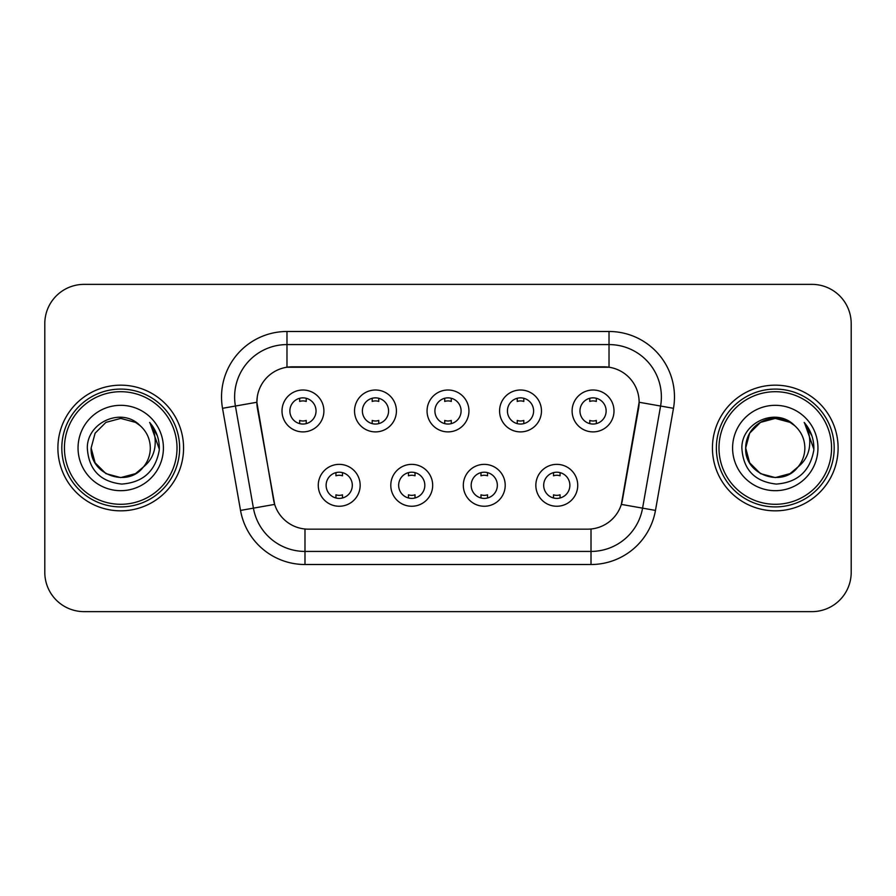 <?xml version="1.0" encoding="UTF-8"?>
<svg xmlns="http://www.w3.org/2000/svg" width="896" height="896" viewBox="0 0 896 896"><rect width="100%" height="100%" fill="white"/><g stroke="black" fill="none" stroke-linecap="round" stroke-linejoin="round"><path stroke-width="1.34" d="M432.678 485.307A20.944 20.944 0 0 1 411.734 506.251A20.944 20.944 0 0 1 390.79 485.307A20.944 20.944 0 0 1 411.734 464.363A20.944 20.944 0 0 1 432.678 485.307M398.653 485.307A13.093 13.093 0 0 0 411.734 498.4A13.093 13.093 0 0 0 424.827 485.307A13.093 13.093 0 0 0 411.734 472.214A13.093 13.093 0 0 0 398.653 485.307M505.21 485.307A20.944 20.944 0 0 1 484.266 506.251A20.944 20.944 0 0 1 463.322 485.307A20.944 20.944 0 0 1 484.266 464.363A20.944 20.944 0 0 1 505.21 485.307M471.173 485.307A13.093 13.093 0 0 0 484.266 498.4A13.093 13.093 0 0 0 497.347 485.307A13.093 13.093 0 0 0 484.266 472.214A13.093 13.093 0 0 0 471.173 485.307M577.73 485.307A20.944 20.944 0 0 1 556.786 506.251A20.944 20.944 0 0 1 535.842 485.307A20.944 20.944 0 0 1 556.786 464.363A20.944 20.944 0 0 1 577.73 485.307M543.693 485.307A13.093 13.093 0 0 0 556.786 498.4A13.093 13.093 0 0 0 569.878 485.307A13.093 13.093 0 0 0 556.786 472.214A13.093 13.093 0 0 0 543.693 485.307M360.158 485.307A20.944 20.944 0 0 1 339.214 506.251A20.944 20.944 0 0 1 318.27 485.307A20.944 20.944 0 0 1 339.214 464.363A20.944 20.944 0 0 1 360.158 485.307M326.122 485.307A13.093 13.093 0 0 0 339.214 498.4A13.093 13.093 0 0 0 352.307 485.307A13.093 13.093 0 0 0 339.214 472.214A13.093 13.093 0 0 0 326.122 485.307M396.424 410.95A20.944 20.944 0 0 1 375.48 431.894A20.944 20.944 0 0 1 354.536 410.95A20.944 20.944 0 0 1 375.48 390.006A20.944 20.944 0 0 1 396.424 410.95M362.387 410.95A13.093 13.093 0 0 0 375.48 424.043A13.093 13.093 0 0 0 388.573 410.95A13.093 13.093 0 0 0 375.48 397.858A13.093 13.093 0 0 0 362.387 410.95M468.944 410.95A20.944 20.944 0 0 1 448 431.894A20.944 20.944 0 0 1 427.056 410.95A20.944 20.944 0 0 1 448 390.006A20.944 20.944 0 0 1 468.944 410.95M434.907 410.95A13.093 13.093 0 0 0 448 424.043A13.093 13.093 0 0 0 461.093 410.95A13.093 13.093 0 0 0 448 397.858A13.093 13.093 0 0 0 434.907 410.95M541.464 410.95A20.944 20.944 0 0 1 520.52 431.894A20.944 20.944 0 0 1 499.576 410.95A20.944 20.944 0 0 1 520.52 390.006A20.944 20.944 0 0 1 541.464 410.95M507.427 410.95A13.093 13.093 0 0 0 520.52 424.043A13.093 13.093 0 0 0 533.613 410.95A13.093 13.093 0 0 0 520.52 397.858A13.093 13.093 0 0 0 507.427 410.95M613.995 410.95A20.944 20.944 0 0 1 593.051 431.894A20.944 20.944 0 0 1 572.107 410.95A20.944 20.944 0 0 1 593.051 390.006A20.944 20.944 0 0 1 613.995 410.95M579.958 410.95A13.093 13.093 0 0 0 593.051 424.043A13.093 13.093 0 0 0 606.133 410.95A13.093 13.093 0 0 0 593.051 397.858A13.093 13.093 0 0 0 579.958 410.95M323.893 410.95A20.944 20.944 0 0 1 302.949 431.894A20.944 20.944 0 0 1 282.005 410.95A20.944 20.944 0 0 1 302.949 390.006A20.944 20.944 0 0 1 323.893 410.95M289.867 410.95A13.093 13.093 0 0 0 302.949 424.043A13.093 13.093 0 0 0 316.042 410.95A13.093 13.093 0 0 0 302.949 397.858A13.093 13.093 0 0 0 289.867 410.95M240.531 510.418L222.522 408.307A65.453 65.453 0 0 1 286.978 331.486L609.022 331.486A65.453 65.453 0 0 1 673.478 408.307L655.469 510.418A65.453 65.453 0 0 1 591.013 564.514L304.987 564.514A65.453 65.453 0 0 1 240.531 510.418L274.658 504.403L257.41 408.318A35.347 35.347 0 0 1 292.219 366.834L603.781 366.834A35.347 35.347 0 0 1 638.59 408.318L622.429 499.957A35.347 35.347 0 0 1 587.619 529.166L308.381 529.166A35.347 35.347 0 0 1 273.571 499.957L256.872 402.259L235.413 406.034A52.36 52.36 0 0 1 286.978 344.579L609.022 344.579A52.36 52.36 0 0 1 660.587 406.034L642.578 508.144A52.36 52.36 0 0 1 591.013 551.421L304.987 551.421A52.36 52.36 0 0 1 253.422 508.144L235.413 406.034A52.36 52.36 0 0 1 234.618 396.95M57.893 448A62.832 62.832 0 0 0 120.725 510.832A62.832 62.832 0 0 0 183.568 448A62.832 62.832 0 0 0 120.725 385.168A62.832 62.832 0 0 0 57.893 448A62.832 62.832 0 0 0 120.725 510.832A62.832 62.832 0 0 0 183.568 448A62.832 62.832 0 0 0 120.725 385.168A62.832 62.832 0 0 0 57.893 448M712.432 448A62.832 62.832 0 0 0 775.275 510.832A62.832 62.832 0 0 0 838.107 448A62.832 62.832 0 0 0 775.275 385.168A62.832 62.832 0 0 0 712.432 448A62.832 62.832 0 0 0 775.275 510.832A62.832 62.832 0 0 0 838.107 448A62.832 62.832 0 0 0 775.275 385.168A62.832 62.832 0 0 0 712.432 448M286.978 331.486L286.978 367.226L609.022 367.226L609.022 331.486M256.872 402.181L257.264 396.95M587.619 529.166L308.381 529.166M660.587 406.034L639.128 402.259L621.342 504.403L642.578 508.144L660.587 406.034L673.478 408.307M622.429 499.957L622.216 501.066M273.784 501.066L273.571 499.957M851.2 323.635A39.267 39.267 0 0 0 811.933 284.368L84.067 284.368A39.267 39.267 0 0 0 44.8 323.635L44.8 572.365A39.267 39.267 0 0 0 84.067 611.632L811.933 611.632A39.267 39.267 0 0 0 851.2 572.365L851.2 323.635L851.2 572.365M44.8 323.635L44.8 572.365M811.933 284.368L84.067 284.368M84.067 611.632L811.933 611.632M306.23 398.272L306.23 401.453A10.046 10.046 0 0 0 299.678 401.453L299.678 398.272M299.678 423.629L299.678 420.448A10.046 10.046 0 0 0 306.23 420.448L306.23 423.629M335.944 497.986L335.944 494.805A10.046 10.046 0 0 0 342.485 494.805L342.485 497.986M342.485 472.629L342.485 475.81A10.046 10.046 0 0 0 335.944 475.81L335.944 472.629M378.75 398.272L378.75 401.453A10.046 10.046 0 0 0 372.198 401.453L372.198 398.272M372.198 423.629L372.198 420.448A10.046 10.046 0 0 0 378.75 420.448L378.75 423.629M451.27 398.272L451.27 401.453A10.046 10.046 0 0 0 444.73 401.453L444.73 398.272M444.73 423.629L444.73 420.448A10.046 10.046 0 0 0 451.27 420.448L451.27 423.629M523.802 398.272L523.802 401.453A10.046 10.046 0 0 0 517.25 401.453L517.25 398.272M517.25 423.629L517.25 420.448A10.046 10.046 0 0 0 523.802 420.448L523.802 423.629M596.322 398.272L596.322 401.453A10.046 10.046 0 0 0 589.77 401.453L589.77 398.272M589.77 423.629L589.77 420.448A10.046 10.046 0 0 0 596.322 420.448L596.322 423.629M408.464 497.986L408.464 494.805A10.046 10.046 0 0 0 415.016 494.805L415.016 497.986M415.016 472.629L415.016 475.81A10.046 10.046 0 0 0 408.464 475.81L408.464 472.629M480.984 497.986L480.984 494.805A10.046 10.046 0 0 0 487.536 494.805L487.536 497.986M487.536 472.629L487.536 475.81A10.046 10.046 0 0 0 480.984 475.81L480.984 472.629M553.515 497.986L553.515 494.805A10.046 10.046 0 0 0 560.056 494.805L560.056 497.986M560.056 472.629L560.056 475.81A10.046 10.046 0 0 0 553.515 475.81L553.515 472.629M135.52 473.626A29.59 29.59 0 0 0 143.517 466.883L137.2 472.584M177.016 448A56.291 56.291 0 0 0 120.725 391.709A56.291 56.291 0 0 0 64.434 448A56.291 56.291 0 0 0 120.725 504.291A56.291 56.291 0 0 0 177.016 448M179.637 448A58.912 58.912 0 0 0 120.725 389.088A58.912 58.912 0 0 0 61.813 448A58.912 58.912 0 0 0 120.725 506.912A58.912 58.912 0 0 0 179.637 448M136.965 472.741L143.517 466.883L135.52 473.626L120.725 477.59L105.93 473.626L95.099 462.795L91.134 448L95.099 462.795L105.93 473.626L120.725 477.59L135.52 473.626L143.517 466.883L135.52 473.626L120.725 477.59L105.93 473.626L95.099 462.795L91.134 448L95.099 433.205L105.93 422.374L120.725 418.41L135.52 422.374L140.112 425.645C121.957 406.605 86.99 422.285 87.315 448C88.648 469.605 100.106 481.634 121.677 484.075C142.923 482.541 155.445 471.251 159.253 450.218L159.32 448C159.208 438.29 155.982 429.766 149.632 422.43C154.459 430.349 156.162 438.872 154.739 448C153.429 455.627 149.688 461.922 143.517 466.883L137.144 472.618M91.134 448C89.611 474.309 126.907 488.096 142.912 467.589L136.909 472.774M143.517 466.883C147.974 461.373 150.248 455.078 150.315 448C150.147 439.074 146.754 431.614 140.112 425.645M78.042 448A42.683 42.683 0 0 0 120.725 490.683A42.683 42.683 0 0 0 163.408 448A42.683 42.683 0 0 0 120.725 405.317A42.683 42.683 0 0 0 78.042 448M149.923 422.755L159.298 449.12M149.632 422.43L157.338 435.803M790.07 473.626A29.59 29.59 0 0 0 798.056 466.883L790.07 473.626L775.275 477.59L760.48 473.626L749.65 462.795L745.685 448L749.65 433.205L760.48 422.374L775.275 418.41L790.07 422.374L794.662 425.645C776.496 406.605 741.53 422.285 741.866 448C743.198 469.605 754.645 481.634 776.227 484.075C797.474 482.541 809.995 471.251 813.803 450.218L813.87 448C813.758 438.29 810.522 429.766 804.171 422.43C809.01 430.349 810.701 438.872 809.278 448C807.979 455.627 804.238 461.922 798.056 466.883L790.07 473.626L775.275 477.59L760.48 473.626L749.65 462.795L745.685 448L749.65 462.795L760.48 473.626L775.275 477.59L790.07 473.626L798.056 466.883L790.07 473.626L775.275 477.59L760.48 473.626L749.65 462.795L745.685 448L749.65 462.795L760.48 473.626L775.275 477.59L790.07 473.626L798.056 466.883L790.07 473.626L775.275 477.59L760.48 473.626L749.65 462.795L745.685 448L749.65 462.795L760.48 473.626L775.275 477.59L790.07 473.626L798.056 466.883C802.525 461.373 804.798 455.078 804.866 448C804.698 439.074 801.293 431.614 794.662 425.645M831.566 448A56.291 56.291 0 0 0 775.275 391.709A56.291 56.291 0 0 0 718.984 448A56.291 56.291 0 0 0 775.275 504.291A56.291 56.291 0 0 0 831.566 448M834.187 448A58.912 58.912 0 0 0 775.275 389.088A58.912 58.912 0 0 0 716.363 448A58.912 58.912 0 0 0 775.275 506.912A58.912 58.912 0 0 0 834.187 448M790.07 422.374A29.59 29.59 0 0 0 745.685 448C744.162 474.309 781.458 488.096 797.451 467.589L798.056 466.883M732.592 448A42.683 42.683 0 0 0 775.275 490.683A42.683 42.683 0 0 0 817.958 448A42.683 42.683 0 0 0 775.275 405.317A42.683 42.683 0 0 0 732.592 448M804.462 422.755L813.848 449.12M804.171 422.43L811.888 435.803M591.013 528.998L591.013 564.514M304.987 564.514L304.987 528.998M222.522 408.307L235.413 406.034M642.578 508.144L655.469 510.418"/></g></svg>
